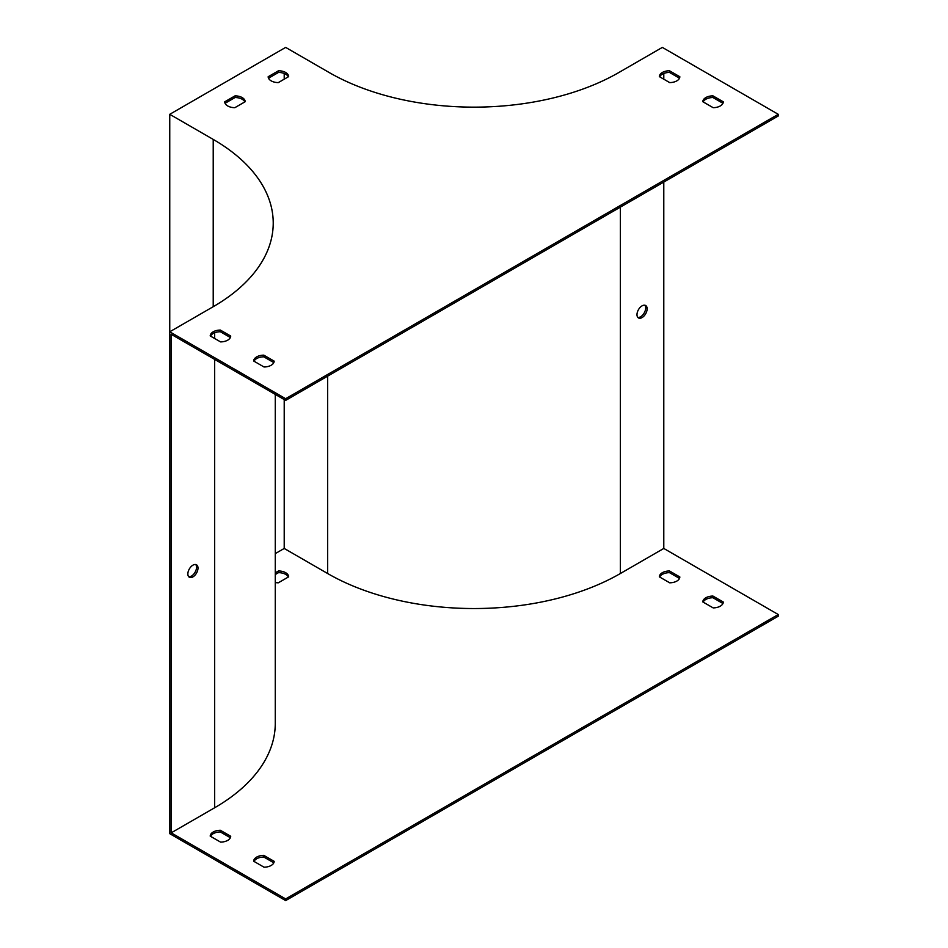 <?xml version="1.0" encoding="UTF-8"?>
<svg xmlns="http://www.w3.org/2000/svg" width="948" height="948" viewBox="0 0 948 948"><rect width="100%" height="100%" fill="white"/><g stroke="black" fill="none" stroke-linecap="round" stroke-linejoin="round"><path stroke-width="1.42" d="M169.751 114.317L213.217 139.415A204.898 118.299 180 0 1 273.225 223.053A204.898 118.299 180 0 1 213.217 306.702L169.751 331.8L285.656 398.717L778.249 114.317L662.344 47.4L618.878 72.498A204.898 118.299 180 0 1 329.122 72.498L285.656 47.4L169.751 114.317L169.751 833.683L285.656 900.6L285.656 898.929L778.249 614.529L663.79 548.454L663.79 182.075M637.826 317.39A7.169 4.136 120 0 0 640.611 316.751A7.169 4.136 120 0 0 645.078 311.086A7.169 4.136 120 0 0 644.853 305.22M663.79 79.182L663.79 73.47M284.21 399.546L284.21 548.454L327.664 573.54A206.937 119.472 0 0 0 620.336 573.54L663.79 548.454M642.057 305.872A7.169 4.136 120 0 0 637.376 312.188A7.169 4.136 120 0 0 638.478 317.936A7.169 4.136 120 0 0 642.057 317.58A7.169 4.136 120 0 0 646.749 311.264A7.169 4.136 120 0 0 645.647 305.517A7.169 4.136 120 0 0 642.057 305.872M659.69 76.824A10.25 5.913 180 0 1 669.489 72.439L679.491 78.21M703.155 101.91A10.25 5.913 180 0 1 712.955 97.526L722.945 103.296M254.028 361.212A10.25 5.913 180 0 1 263.817 356.827L273.818 362.61M225.055 103.296L235.045 97.526A10.25 5.913 180 0 1 244.845 101.91M268.509 78.21L278.511 72.439A10.25 5.913 180 0 1 288.311 76.824M210.563 336.125A10.25 5.913 180 0 1 220.351 331.741L230.352 337.512M285.656 898.929L171.197 832.842L171.197 334.312L285.656 400.388L778.249 115.988L778.249 114.317M285.656 900.6L778.249 616.2L778.249 614.529M284.21 79.182L284.21 73.47M284.21 548.454L275.276 553.608M195.715 564.534A7.169 4.136 -60 0 1 195.94 570.4A7.169 4.136 -60 0 1 191.484 576.052A7.169 4.136 -60 0 1 188.699 576.692M285.656 398.717L285.656 400.388M669.489 70.756L679.835 76.741A10.25 5.913 180 0 1 669.691 82.595L659.346 76.622A10.25 5.913 180 0 1 669.489 70.756L669.489 72.439M712.955 95.855L723.3 101.827A10.25 5.913 180 0 1 713.157 107.681L702.812 101.709A10.25 5.913 180 0 1 712.955 95.855L712.955 97.526M263.817 355.156L274.162 361.129A10.25 5.913 180 0 1 264.03 366.983L253.673 361.01A10.25 5.913 180 0 1 263.817 355.156L263.817 356.827M245.188 101.709L234.843 107.681A10.25 5.913 180 0 1 224.7 101.827L235.045 95.855A10.25 5.913 180 0 1 245.188 101.709M288.654 76.622L278.309 82.595A10.25 5.913 180 0 1 268.166 76.741L278.511 70.756A10.25 5.913 180 0 1 288.654 76.622M220.351 330.07L230.708 336.042A10.25 5.913 180 0 1 220.564 341.896L210.219 335.924A10.25 5.913 180 0 1 220.351 330.07L220.351 331.741M171.197 832.842L214.663 807.755A206.937 119.472 0 0 0 275.276 723.265L275.276 394.392M192.93 576.882A7.169 4.136 120 0 0 197.611 570.566A7.169 4.136 120 0 0 196.52 564.818A7.169 4.136 120 0 0 189.339 568.954A7.169 4.136 120 0 0 189.339 577.237A7.169 4.136 120 0 0 192.93 576.882M659.69 577.036A10.25 5.913 180 0 1 669.489 572.651L679.491 578.422M703.155 602.122A10.25 5.913 180 0 1 712.955 597.738L722.945 603.509M254.028 861.424A10.25 5.913 180 0 1 263.817 857.039L273.818 862.822M275.276 574.512L278.511 572.651A10.25 5.913 180 0 1 288.311 577.036M210.563 836.337A10.25 5.913 180 0 1 220.351 831.953L230.352 837.724M669.691 582.807A10.25 5.913 0 0 0 679.835 576.953L669.489 570.969A10.25 5.913 0 0 0 659.346 576.834L669.691 582.807M713.157 607.893A10.25 5.913 0 0 0 723.3 602.039L712.955 596.067A10.25 5.913 0 0 0 702.812 601.921L713.157 607.893M264.03 867.195A10.25 5.913 0 0 0 274.162 861.341L263.817 855.369A10.25 5.913 0 0 0 253.673 861.222L264.03 867.195M275.276 582.522A10.25 5.913 0 0 0 278.309 582.807L288.654 576.834A10.25 5.913 0 0 0 278.511 570.969L275.276 572.841M220.564 842.108A10.25 5.913 0 0 0 230.708 836.255L220.351 830.282A10.25 5.913 0 0 0 210.219 836.136L220.564 842.108M220.351 830.282L220.351 831.953M278.511 570.969L278.511 572.651M278.511 70.756L278.511 72.439M235.045 95.855L235.045 97.526M263.817 855.369L263.817 857.039M712.955 596.067L712.955 597.738M669.489 570.969L669.489 572.651M620.336 573.54L620.336 207.162M213.217 139.415L213.217 306.702M214.663 807.755L214.663 359.399M214.663 338.483L214.663 332.772M327.664 573.54L327.664 376.131"/></g></svg>
